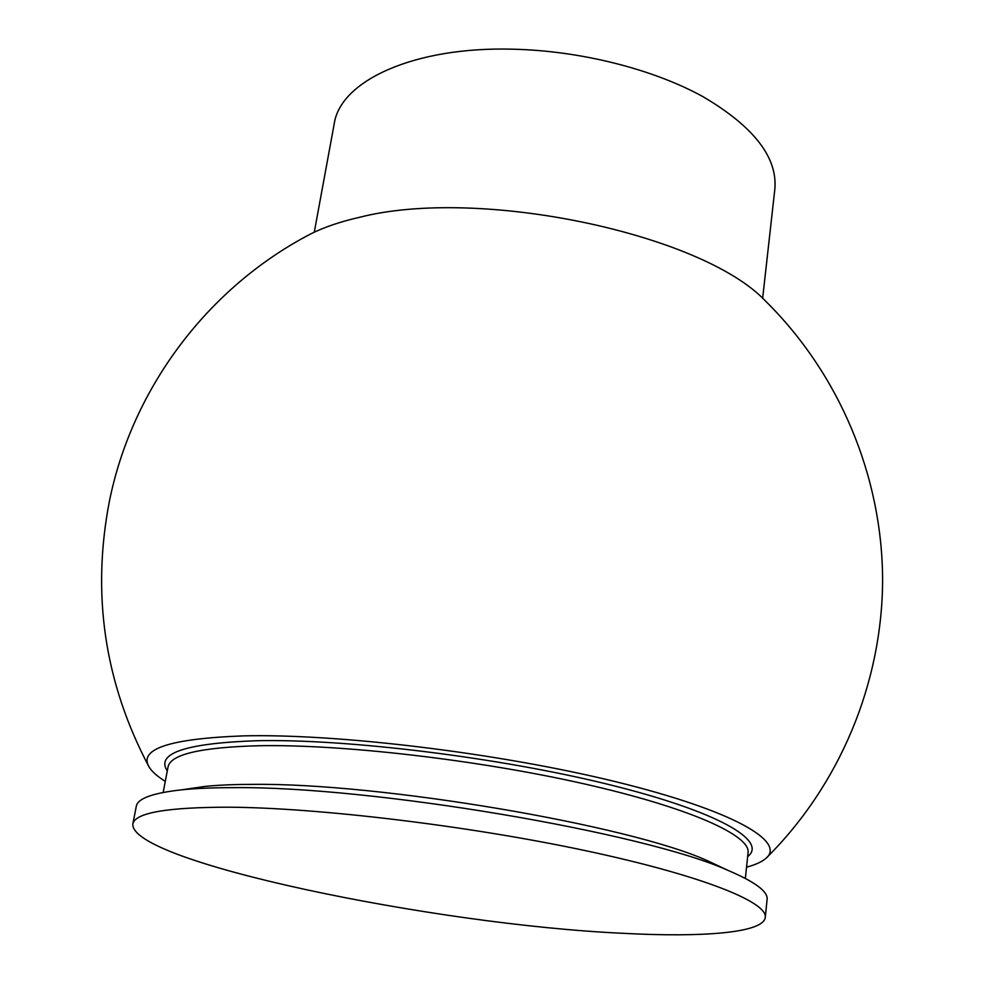 <?xml version="1.0" encoding="UTF-8"?>
<svg xmlns="http://www.w3.org/2000/svg" width="984" height="984" viewBox="0 0 984 984"><rect width="100%" height="100%" fill="white"/><g stroke="black" fill="none" stroke-linecap="round" stroke-linejoin="round"><path stroke-width="1.48" d="M770.903 306.43L765.564 301.092C702.601 233.995 479.848 186.48 359.64 217.28C340.452 221.634 324.13 227.181 310.698 233.921L304.044 237.488M746.536 867.187C755.478 864.764 761.973 861.812 766.007 858.306C786.216 841.591 733.043 810.459 616.144 781.825C499.663 753.178 338.299 733.584 243.626 735.872C169.543 738.603 138.08 749.058 149.224 767.237C152.077 771.751 157.428 776.462 165.287 781.357M724.704 868.823L707.213 860.619C629.047 825.096 379.197 782.6 252.273 784.383C233.762 784.408 217.956 785.084 204.844 786.437L185.718 789.242M765.281 917.408L767.102 899.425C768.074 891.578 755.159 881.947 728.344 870.533C645.196 832.587 370.132 785.859 232.814 787.667C212.79 787.667 195.767 788.381 181.745 789.82C152.778 792.993 137.625 798.479 136.296 806.265L132.84 824.026C129.826 861.873 434.03 924.603 622.146 933.262C703.277 937.629 763.584 932.844 765.281 917.408C767.729 901.971 700.78 875.059 584.041 850.348C467.584 825.65 318.582 807.803 229.284 807.2C167.022 807.2 134.87 812.809 132.84 824.026M762.637 298.398L774.863 188.965C777.569 157.329 753.719 126.641 703.339 96.862C653.45 69.237 580.757 50.774 513.058 49.2C413.477 46.396 340.12 81.106 334.203 123.898L314.277 232.187M747.643 856.621C768.11 840.988 718.677 811.615 608.887 784.543C499.491 757.471 347.168 738.75 257.082 740.718C185.521 743.215 155.583 753.289 167.28 770.927M745.368 878.417L748.074 852.599C750.62 835.391 689.415 807.606 583.34 783.682C477.523 759.783 341.878 744.162 259.161 745.724C200.81 747.286 170.441 754.359 168.043 766.954L163.172 792.452M310.698 233.921C208.399 287.082 132.619 387.487 109.556 500.45C91.291 594.065 104.513 682.994 149.224 767.237M707.213 860.619L728.344 870.533M204.844 786.437L181.745 789.82M766.007 858.306C839.635 785.367 882.353 683.253 882.611 579.613C882.193 475.961 839.315 373.92 765.564 301.092"/></g></svg>
